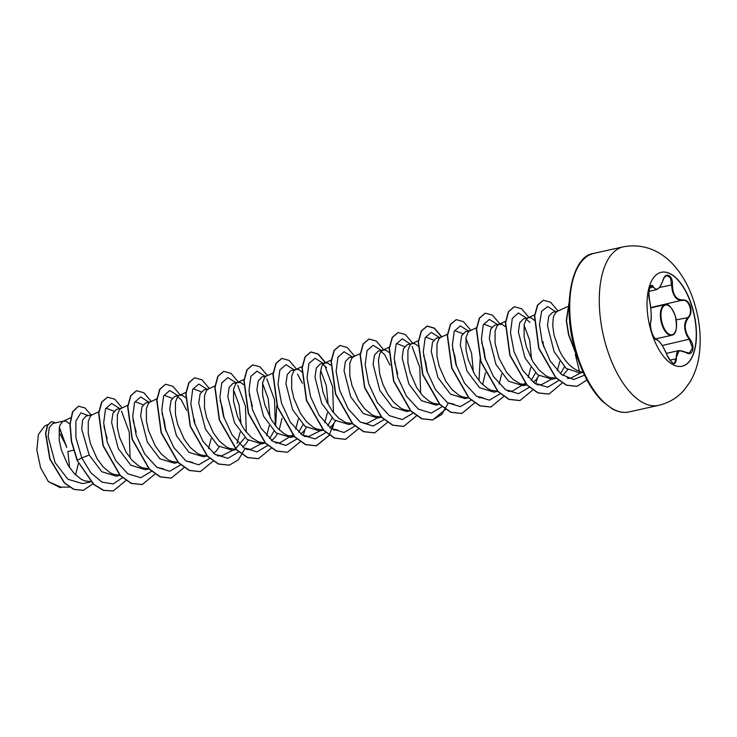 <?xml version="1.0" encoding="UTF-8"?>
<svg xmlns="http://www.w3.org/2000/svg" width="737" height="737" viewBox="0 0 737 737"><rect width="100%" height="100%" fill="white"/><g stroke="black" fill="none" stroke-linecap="round" stroke-linejoin="round"><path stroke-width="1.11" d="M661.2 272.303A48.117 22.967 -102.5 0 1 691.628 305.652A48.117 22.967 -102.5 0 1 682.084 366.234M651.646 332.884A48.117 22.967 -102.5 0 1 661.292 272.285A48.117 22.967 -102.5 0 1 691.822 305.615A48.117 22.967 -102.5 0 1 682.176 366.215A48.117 22.967 -102.5 0 1 651.646 332.884M666.847 354.663L666.893 354.681C668.219 358.983 673.765 365.091 674.484 363.47L675.801 358.845L676.4 358.845C675.608 366.215 672.42 364.815 666.847 354.663C662.738 345.423 659.21 340.365 656.271 339.481C654.88 339.296 653.397 336.956 651.83 332.47C650.476 327.808 650.089 324.289 650.67 321.922C651.637 316.606 651.25 309.411 649.518 300.327C647.243 292.322 650.541 281.193 653.47 286.96C656.593 291.308 659.735 289.18 662.895 280.567C665.106 271.299 673.065 274.818 672.448 284.768C672.66 294.883 676.188 299.95 683.033 299.959C686.276 299.729 688.726 301.848 690.376 306.306C691.647 310.996 691.076 314.727 688.644 317.509C683.789 323.7 684.166 330.885 689.795 339.084C695.866 346.252 692.559 357.371 685.834 352.443L689.445 353.152L692.485 347.919L689.325 339.481L686.847 335.538C683.586 328.039 684.01 321.922 688.137 317.196C693.406 312.783 688.948 298.826 682.775 300.438C677.257 300.797 673.71 297.131 672.116 289.448L670.495 277.849L666.773 275.518L664.138 277.619M73.497 450.233L67.859 451.486L69.564 467.58M70.641 417.768L62.746 421.463L60.075 424.982L59.236 427.902L59.209 440.21L61.438 450.187L67.961 465.038L73.995 473.255L80.812 479.004L84.34 480.736L90.771 481.712M63.419 421.131L52.889 423.471L49.287 427.442L48.117 436.617L55.082 462.587L67.887 479.253L82.627 483.647L90.872 481.814M92.475 414.664L85.916 416.129L82.59 420.026L81.696 429.146L89.205 455.005L101.78 471.708L116.289 476.157L119.928 475.356M98.749 411.753L91.803 414.995L90.319 416.359L88.293 421.435L88.265 433.743L90.494 443.72L97.017 458.58L103.051 466.788L109.868 472.546L113.397 474.278L119.836 475.254M121.531 408.206L116.667 409.284L112.908 413.291L111.6 422.494L118.27 448.538L130.827 465.24L145.346 469.699L149.252 468.833M128.063 405.166L120.859 408.538L119.376 409.892L117.349 414.977L117.321 427.285L119.551 437.262L126.073 452.122L132.107 460.33L138.925 466.079L142.453 467.82L149.16 468.769M165.917 430.924L164.231 420.578L162.039 413.558M150.588 401.748L145.723 402.826L141.974 406.824L140.656 416.055L147.326 442.08L159.892 458.792L174.411 463.241L178.041 462.431M157.119 398.708L149.915 402.08L148.432 403.434L146.405 408.519L146.377 420.827L148.607 430.804L155.138 445.655L161.163 453.872L167.981 459.621L171.509 461.353L177.986 462.375M194.973 424.457L194.319 419.206M185.512 397.612L182.573 395.483L180.031 395.198L174.78 396.368L171.03 400.375L169.713 409.579L176.383 435.613L188.958 452.334L203.467 456.774L207.097 455.973M185.927 392.36L178.971 395.612L177.488 396.967L175.47 402.052L175.434 414.36L177.663 424.337L184.195 439.197L190.22 447.405L197.037 453.154L200.575 454.895L207.042 455.908M213.619 453.375L216.466 450.777L219.248 446.806M224.03 417.999L222.344 407.653L220.151 400.633M208.709 388.823L203.836 389.901L200.086 393.908L198.769 403.121L205.439 429.155L218.005 445.867L232.524 450.316L236.153 449.506M235.085 449.45L244.924 437.538M214.983 385.902L208.027 389.154L206.544 390.509L204.527 395.594L204.49 407.902L206.719 417.879L213.251 432.73L219.276 440.947L226.093 446.696L229.631 448.428L236.061 449.404M242.685 446.917L245.532 444.31L248.305 440.348M237.765 382.356L232.901 383.443L229.133 387.459L227.825 396.672L234.495 422.688L247.07 439.409L261.58 443.849L265.458 442.992L258.687 441.97L251.676 437.714L245.191 430.629L242.307 426.272L237.554 416.525L233.555 401.435L233.583 389.127L235.6 384.051L237.397 382.531L240.695 382.558L243.625 384.686M269.622 438.672L273.98 431.071M275.592 425.931L276.799 405.193M271.391 440.689L274.588 437.852L277.361 433.881M279.231 429.901L281.985 418.386M266.822 375.898L261.957 376.976L258.199 380.992L256.881 390.186L263.551 416.23L276.117 432.941L290.636 437.391L294.275 436.58M298.688 432.214L303.045 424.613M273.095 372.977L266.14 376.229L264.666 377.584L262.639 382.669L262.612 394.977L264.841 404.954L271.363 419.814L277.388 428.022L284.215 433.771L287.743 435.503L294.174 436.488M300.797 433.992L303.644 431.385L306.426 427.423M295.878 369.44L291.014 370.518L287.246 374.534L285.947 383.747L292.607 409.772L305.173 426.483L319.692 430.933L323.571 430.067M327.744 425.756L332.092 418.146M302.4 366.4L295.509 369.606L293.722 371.126L291.695 376.211L291.668 388.519L293.897 398.496L300.42 413.346L306.445 421.564L313.271 427.313L316.799 429.045L323.23 430.021M329.854 427.534L332.7 424.927L335.482 420.965M330.802 365.303L327.864 363.175L325.321 362.89L320.07 364.06L316.311 368.076L315.003 377.28L321.664 403.305L334.239 420.016L348.748 424.466L352.387 423.664M325.321 362.89L322.778 364.658L321.59 366.833L320.309 373.327L320.291 377.464L322.953 392.029L326.915 402.135L332.359 411.246L338.854 418.33L345.856 422.587L352.286 423.563M353.99 356.515L349.126 357.592L345.367 361.6L344.059 370.803L350.72 396.847L363.286 413.549L377.805 418.008L381.444 417.197M360.264 353.594L353.318 356.846L351.835 358.2L349.808 363.286L349.78 375.594L352.01 385.571L358.532 400.421L364.566 408.639L371.384 414.387L374.912 416.119L381.388 417.142M388.915 352.378L385.976 350.25L383.433 349.964L378.182 351.134L374.433 355.133L373.115 364.354L379.785 390.38L392.351 407.091L406.87 411.541L410.675 410.61M383.433 349.964L380.891 351.742L379.702 353.907L378.422 360.402L379.721 374.028L382.844 384.217L387.588 393.963L393.622 402.172L400.44 407.93L403.968 409.661L409.348 410.684M427.432 372.765L425.746 362.42L423.554 355.4M418.211 346.16L415.032 343.792L412.49 343.506L407.239 344.667L403.489 348.675L402.172 357.878L408.842 383.922L421.417 400.642L435.926 405.083L439.731 404.152M418.634 340.549L411.43 343.921L409.947 345.275L407.92 350.361L407.893 362.668L410.122 372.646L416.654 387.505L422.679 395.714L429.496 401.462L433.034 403.194L438.414 404.217M456.489 366.307L454.803 355.962L452.61 348.942M441.168 337.131L436.295 338.209L432.545 342.208L431.228 351.42L437.898 377.464L450.464 394.175L464.983 398.625L468.787 397.685M478.995 380.697L480.119 359.241M447.442 334.211L440.486 337.463L439.003 338.817L436.986 343.903L436.949 356.211L439.178 366.188L445.71 381.038L451.735 389.256L458.552 395.004L462.09 396.736L467.47 397.759M482.634 384.668L485.434 372.701M485.545 359.84L483.859 349.504L481.666 342.475M470.224 330.664L465.36 331.751L461.592 335.768L460.284 344.98L466.954 370.997L479.529 387.717L494.039 392.158L497.917 391.301M476.498 327.744L469.543 330.996L468.059 332.35L466.042 337.435L466.005 349.743L468.235 359.72L474.766 374.58L480.791 382.789L487.618 388.537L491.146 390.278L497.844 391.227M499.281 324.206L494.416 325.284L490.658 329.301L489.34 338.495L496.01 364.539L508.576 381.241L523.095 385.7L526.734 384.889M531.147 380.522L535.504 372.913M505.14 326.528L502.21 324.4L498.912 324.372L497.116 325.892L495.098 330.977L495.071 343.285L499.078 358.366L506.706 372.48L513.192 379.555L520.202 383.811L526.633 384.788M533.256 382.3L536.103 379.693L538.876 375.732M543.657 346.915L543.003 341.664M534.436 320.319L531.266 317.942L528.724 317.656L523.473 318.826L519.705 322.843L518.397 332.055L525.066 358.071L537.632 374.783L552.151 379.233L556.306 378.311M560.525 373.668L564.404 366.833M534.859 314.708L527.664 318.071L526.181 319.425L524.154 324.51L524.127 336.818L526.356 346.795L532.879 361.655L538.904 369.863L545.73 375.621L549.258 377.353L556.26 378.265M562.819 375.455L567.73 369.633M66.735 447.58A32.603 15.56 77.5 0 0 66.68 447.387L59.365 427.294M69.914 424.143L66.348 421.334L63.806 421.048M107.151 438.589L103.926 426.483M136.207 432.131L132.982 420.016M186.59 410.297L181.247 399.887L177.635 396.792M252.432 406.28L249.207 394.175M302.4 383.286L297.472 374.037M301.977 372.01L298.807 369.633L296.265 369.348M326.537 367.579L322.917 364.483M389.993 365.073L384.65 354.654L381.038 351.558M397.722 373.972L394.498 361.867M529.931 322.345L526.319 319.25M557.393 311.281L552.529 312.359L548.77 316.376L547.462 325.579L554.095 351.623L566.182 368.436L580.222 372.986M567.232 306.703L556.721 311.613L554.049 315.132L553.211 318.052L552.75 325.772L554.067 335.261L559.374 350.443C564.846 361.517 571.534 368.463 579.448 371.273A32.603 15.56 77.5 0 0 582.608 372.111L583.096 372.148M59.264 427.764L66.081 445.452L60.158 434.111M62.267 487.12L60.13 487.599L48.356 481.629L40.563 467.691L36.85 450.049L38.398 434.462L44.681 426.014L47.822 424.558M48.356 481.629L60.876 487.12L69.398 487.111M75.552 474.868L78.463 463.361M89.205 455.005L81.789 457.963L75.874 437.575L75.911 420.91L80.886 412.849L88.376 415.585M122.618 477.65L113.194 483.923L101.992 482.155L90.9 472.822L81.789 457.963L77.321 460.275L71.6 441.371L70.153 424.116L72.779 411.679L78.509 406.244L84.773 407.856L91.139 414.968M92.936 483.822L83.401 490.298L74.004 489.359L64.58 482.938L50.052 459.004L45.768 433.577L47.647 425.267L51.489 421.675L55.8 422.826M77.072 460.33L93.608 484.421L103.392 490.363L113.157 490.999L103.631 490.308L93.848 484.366L77.072 460.33L71.351 441.426L69.914 424.171L72.539 411.725L78.389 406.271M83.281 490.317L73.764 489.405L64.34 482.984L49.803 459.059L45.528 433.632L47.408 425.313L51.369 421.702M66.054 445.065L66.671 447.295M582.884 371.678L570.595 378.339L567.168 377.952M559.779 361.425L557.347 370.647M553.192 378.302L541.198 384.797L534.85 383.461M524.035 325.155L529.691 340.356L531.534 359.288M530.778 367.542L528.143 377.501M525.214 383.249L512.141 391.264L505.794 389.919M484.016 324.243L491.782 327.173M501.722 374L499.087 383.968M478.93 397.731L483.085 397.722L476.738 396.386M454.314 331.005L454.959 330.71L462.725 333.64M465.922 338.08L471.579 353.29L473.421 372.213M454.02 404.18L447.672 402.844M425.258 337.472L425.903 337.168L433.669 340.098M396.202 343.93L396.838 343.635L404.613 346.565M378.846 417.068L366.851 423.563L360.504 422.227M333.649 430.04L337.795 430.03L331.447 428.694M320.632 370.389L326.298 385.608L328.131 404.521M327.375 412.775L324.741 422.734M320.033 430.859L308.739 436.497L302.373 435.143M298.319 419.242L295.684 429.201M292.755 434.941L279.682 442.955L273.335 441.62M262.519 383.314L268.185 398.524L270.018 417.446M269.263 425.7L266.628 435.659M262.621 442.919L250.626 449.423L244.279 448.078M233.463 389.781L239.12 404.963L240.962 423.904M240.207 432.158L237.028 443.416M232.855 450.243L221.57 455.881L215.204 454.526M192.799 389.164L193.444 388.869L201.21 391.789M211.15 438.626L208.516 448.584M192.504 462.339L186.157 461.003M163.743 395.622L164.388 395.327L172.154 398.256M163.448 468.806L157.11 467.461M134.687 402.089L135.322 401.785L143.098 404.714M105.631 408.547L106.266 408.252L114.032 411.182M575.293 354.451L579.448 371.273M130.071 457.935L129.242 432.103L121.504 411.089M119.67 408.51L111.619 403.443L105.529 408.786L103.668 422.964L107.197 442.016L115.82 460.689L127.87 473.808L140.758 477.705L151.684 471.192M148.727 402.043L140.693 396.976L134.595 402.291L132.724 416.414L136.216 435.42L144.784 454.084L156.797 467.249L169.667 471.256L180.611 464.89M177.783 395.585L169.75 390.518L163.66 395.824L161.781 409.947L165.272 428.962L173.849 447.617L185.853 460.791L198.732 464.798L209.667 458.423M206.839 389.118L198.797 384.051L192.698 389.403L190.837 403.581L194.375 422.633L202.997 441.306L215.047 454.416L227.936 458.322L238.852 451.809M246.296 432.094L245.476 406.253L237.729 385.23M235.895 382.66L227.853 377.593L221.754 382.936L219.893 397.114L223.431 416.175L232.054 434.839L244.104 447.958L256.992 451.855L267.909 445.341M275.352 425.627L274.533 399.795L266.794 378.781M265.034 376.294L256.918 371.135L250.829 376.441L248.949 390.564L252.441 409.579L261.018 428.234L273.022 441.399L285.901 445.406L296.845 439.04M294.091 369.836L285.965 364.668L279.867 370.02L278.015 384.198L281.543 403.25L290.166 421.914L302.216 435.033L315.104 438.93L326.021 432.416M333.474 412.711L332.645 386.87L324.906 365.847M323.147 363.369L315.04 358.21L308.941 363.516L307.062 377.639L310.553 396.653L319.13 415.309L331.143 428.483L344.013 432.49L354.958 426.115M352.129 356.819L344.096 351.742L337.997 357.058L336.127 371.181L339.619 390.186L348.186 408.851L360.2 422.015L373.069 426.023L384.014 419.657M381.186 350.351L373.134 345.285L367.044 350.628L365.183 364.815L368.712 383.866L377.335 402.531L389.385 415.65L402.282 419.546L413.199 413.033M420.643 393.318L419.814 367.477L412.075 346.464M410.242 343.893L402.199 338.827L396.101 344.17L394.24 358.348L397.768 377.399L406.4 396.073L418.441 409.182L431.338 413.089L442.255 406.575M439.298 337.426L431.256 332.359L425.157 337.703L423.296 351.881L426.834 370.941L435.456 389.606L447.506 402.724L460.395 406.621L471.312 400.108M468.354 330.968L460.312 325.901L454.213 331.245L452.352 345.423L455.89 364.483L464.513 383.148L476.563 396.266L489.451 400.163L500.368 393.65M497.411 324.501L489.368 319.434L483.269 324.787L481.418 338.965L484.946 358.016L493.569 376.681L505.619 389.799L518.507 393.705L529.424 387.192M526.55 318.135L518.406 312.976L512.307 318.384L510.474 332.654L514.076 351.789L522.782 370.462L534.905 383.498L547.812 387.211L558.692 380.458M555.606 311.677L547.711 306.518L541.658 311.244L539.484 324.446L542.321 342.641L550.152 361.01L561.447 374.424L573.736 379.537L584.505 375.161M113.157 490.999L125.953 480.524M122.185 407.902L114.788 399.196L107.538 397.179L101.853 402.061L98.832 413.033L103.254 445.664L120.343 475.485L131.361 483.334L142.213 484.541L155.01 474.066M151.242 401.444L143.844 392.738L136.603 390.711L130.91 395.594L127.897 406.575L132.31 439.197L149.399 469.018L160.417 476.876L171.27 478.083L184.066 467.599M180.298 394.986L172.9 386.28L165.659 384.253L159.966 389.136L156.953 400.108L161.375 432.739L178.465 462.56L189.473 470.409L200.335 471.616L213.122 461.141M209.354 388.519L201.956 379.813L194.715 377.786L189.022 382.678L186.01 393.65L190.432 426.281L207.521 456.092L218.53 463.951L229.391 465.158L238.456 459.741L245.034 448.575M238.41 382.061L231.013 373.355L223.772 371.328L218.078 376.211L215.066 387.183L219.488 419.814L236.577 449.634L247.586 457.484L258.447 458.69L271.234 448.216M267.467 375.594L260.069 366.888L252.828 364.87L247.135 369.753L244.122 380.725L248.544 413.356L265.633 443.167L276.642 451.026L287.504 452.232L300.291 441.758M303.147 435.65L304.961 429.726M296.523 369.136L289.125 360.43L281.884 358.403L276.191 363.295L273.178 374.267L277.6 406.898L294.689 436.709L305.708 444.568L316.56 445.765L329.347 435.291M332.203 429.192L334.018 423.268M325.671 362.825L318.237 354L310.94 351.945L305.247 356.828L302.234 367.8L306.656 400.431L323.746 430.242L334.764 438.1L345.616 439.307L358.412 428.833M354.644 356.211L347.247 347.505L340.006 345.478L334.312 350.361L331.291 361.342L335.713 393.973L352.802 423.784L363.82 431.642L374.672 432.849L387.469 422.365M383.701 349.753L376.303 341.047L369.053 339.02L363.369 343.903L360.347 354.884L364.778 387.515L381.867 417.326L392.876 425.185L403.738 426.382L416.617 415.751M412.757 343.285L405.359 334.58L398.118 332.562L392.425 337.445L389.412 348.417L393.834 381.047L410.914 410.859L421.933 418.717L432.785 419.924L445.673 409.284M441.813 336.827L434.415 328.122L427.174 326.095L421.481 330.977L418.469 341.95L422.891 374.58L439.971 404.401L450.989 412.259L461.85 413.457L474.729 402.826M470.869 330.36L463.472 321.654L456.231 319.637L450.537 324.52L447.525 335.492L451.947 368.122L469.036 397.943L480.045 405.792L490.906 406.999L503.786 396.368M499.926 323.902L492.528 315.196L485.287 313.17L479.594 318.062L476.581 329.034L481.003 361.664L498.092 391.476L509.101 399.334L519.963 400.541L532.75 390.057M535.606 383.959L537.42 378.035M528.982 317.444L521.584 308.739L514.343 306.712L508.65 311.594L505.637 322.566L510.059 355.197L527.148 385.018L538.157 392.867L549.019 394.074L562.156 383M558.038 310.977L550.64 302.271L543.399 300.245L537.743 305.072L534.712 315.906L538.95 348.223L555.855 377.574L566.624 385.165L577.154 386.299L586.947 379.96M569.102 302.456L566.541 320.853L568.771 334.598L577.965 359.223M107.418 397.206L101.605 402.116L98.592 413.089L103.014 445.719L120.103 475.531L131.122 483.389L142.094 484.568M136.483 390.739L130.67 395.649L127.648 406.621L132.07 439.252L149.16 469.073L160.178 476.931L171.15 478.101M165.539 384.281L159.726 389.191L156.705 400.163L161.127 432.794L178.216 462.615L189.234 470.464L200.215 471.643M194.596 377.814L188.783 382.733L185.761 393.705L190.192 426.336L207.281 456.148L218.29 464.006L229.271 465.185M223.652 371.356L217.839 376.266L214.826 387.238L219.248 419.869L236.328 449.69L247.346 457.539L258.328 458.718M252.708 364.898L246.895 369.808L243.883 380.78L248.305 413.411L265.394 443.223L276.403 451.081L287.384 452.26M281.764 358.431L275.951 363.341L272.939 374.322L277.361 406.953L294.45 436.765L305.459 444.623L316.32 445.821L329.199 435.189M329.292 435.023L333.668 423.738M325.422 362.871L317.988 354.055L310.701 352L305.007 356.883L301.995 367.855L306.417 400.486L323.506 430.297L334.515 438.156L345.496 439.335M339.877 345.506L334.064 350.416L331.051 361.397L335.473 394.028L352.562 423.839L363.571 431.698L374.553 432.877M368.933 339.048L363.12 343.958L360.107 354.939L364.529 387.57L381.619 417.382L392.637 425.231L403.609 426.41M397.989 332.59L392.176 337.5L389.164 348.472L393.586 381.103L410.675 410.914L421.693 418.773L432.545 419.979L441.666 414.516L448.253 403.231M441.601 336.929L434.185 328.186L426.935 326.15L421.242 331.033L418.22 342.005L422.642 374.636L439.731 404.456L450.749 412.305L461.721 413.485M456.111 319.665L450.298 324.575L447.285 335.547L451.707 368.178L468.796 397.998L479.805 405.847L490.787 407.027M485.167 313.197L479.354 318.108L476.342 329.089L480.764 361.72L497.853 391.531L508.862 399.39L519.843 400.56M514.223 306.739L508.41 311.65L505.398 322.622L509.82 355.252L526.9 385.064L537.918 392.922L548.899 394.102M543.28 300.281L537.503 305.127L534.472 315.961L538.701 348.279L555.615 377.63L566.385 385.221L577.034 386.326M569.121 302.069L566.283 320.613L568.522 334.644L578.425 360.531M648.947 291.364L656.63 289.659L651.121 285.974C651.139 283.459 647.169 292.626 649.527 300.254L649.481 300.18M669.878 360.163L675.801 358.845L679.081 350.536L685.834 352.443C678.805 348.951 675.654 351.079 676.4 358.845M650.67 321.922L650.679 322.152C651.95 318.955 650.734 304.114 649.527 300.254L648.836 292.386M653.47 286.96L649.601 288.093M656.271 339.481L654.069 337.528M662.194 345.515L689.795 339.084M676.234 319.849L688.644 317.509M650.716 307.569L683.033 299.959M659.633 287.467L672.448 284.768M671.794 335.28A15.661 7.471 -102.5 0 1 661.863 324.427A15.661 7.471 -102.5 0 1 664.995 304.703C667.989 303.091 671.379 306.703 675.184 315.547C677.607 327.569 676.474 334.147 671.794 335.28L655.322 338.946M662.452 324.206A15.201 7.25 77.5 0 0 673.351 334.183A15.201 7.25 77.5 0 0 675.138 315.593A15.201 7.25 77.5 0 0 664.24 305.615A15.201 7.25 77.5 0 0 662.452 324.206M658.611 405.359A81.208 38.766 -102.5 0 1 607.085 349.098A81.208 38.766 -102.5 0 1 623.355 246.812L593.81 253.39A81.208 38.766 77.5 0 0 577.541 355.667A81.208 38.766 77.5 0 0 629.066 411.928L658.611 405.359C668.606 403.001 677.027 398.008 683.853 390.398L690.118 381.858C694.77 373.852 697.773 365.064 699.127 355.483C701.486 338.062 699.818 320.346 694.134 302.336C684.019 269.733 659.412 240.29 623.355 246.812M629.066 411.928C623.788 413.144 618.103 412.075 612.023 408.74L602.267 401.195C591.719 390.564 583.234 375.4 576.795 355.695C560.737 308.683 571.276 255.619 593.81 253.39M580.222 372.996L583.179 372.332M570.595 378.339L568.107 378.348M556.361 378.367L554.639 378.376M541.198 384.797L537.043 384.806M526.679 384.834L525.582 384.834M505.554 321.286L498.912 324.372M512.141 391.264L507.986 391.273M497.908 391.292L496.526 391.292M389.578 347.016L382.687 350.222M367.781 350.093L367.146 350.397M352.332 423.6L351.236 423.609M338.725 356.561L338.09 356.855M331.457 359.942L324.575 363.148M323.276 430.067L322.18 430.067M308.739 436.497L304.584 436.507M294.22 436.525L293.123 436.525M279.682 442.955L275.527 442.965M244.288 379.325L237.397 382.531M250.626 449.423L246.471 449.432M236.393 449.45L235.011 449.45M222.5 382.402L221.855 382.706M221.57 455.881L217.415 455.89M148.929 468.833L147.833 468.833M119.873 475.301L118.777 475.301M90.817 481.758L89.721 481.758M650.743 307.873L664.995 304.703M666.349 353.373L679.081 350.536L689.445 353.152M666.893 354.681C664.461 348.97 661.89 344.529 659.173 341.36L655.829 339.167C656.022 340.273 654.953 338.744 652.614 334.607C650.716 329.402 650.071 325.257 650.679 322.152M656.639 289.65L659.928 287.089L662.932 280.659C664.258 277.084 665.539 275.371 666.773 275.518L666.773 275.518"/></g></svg>
